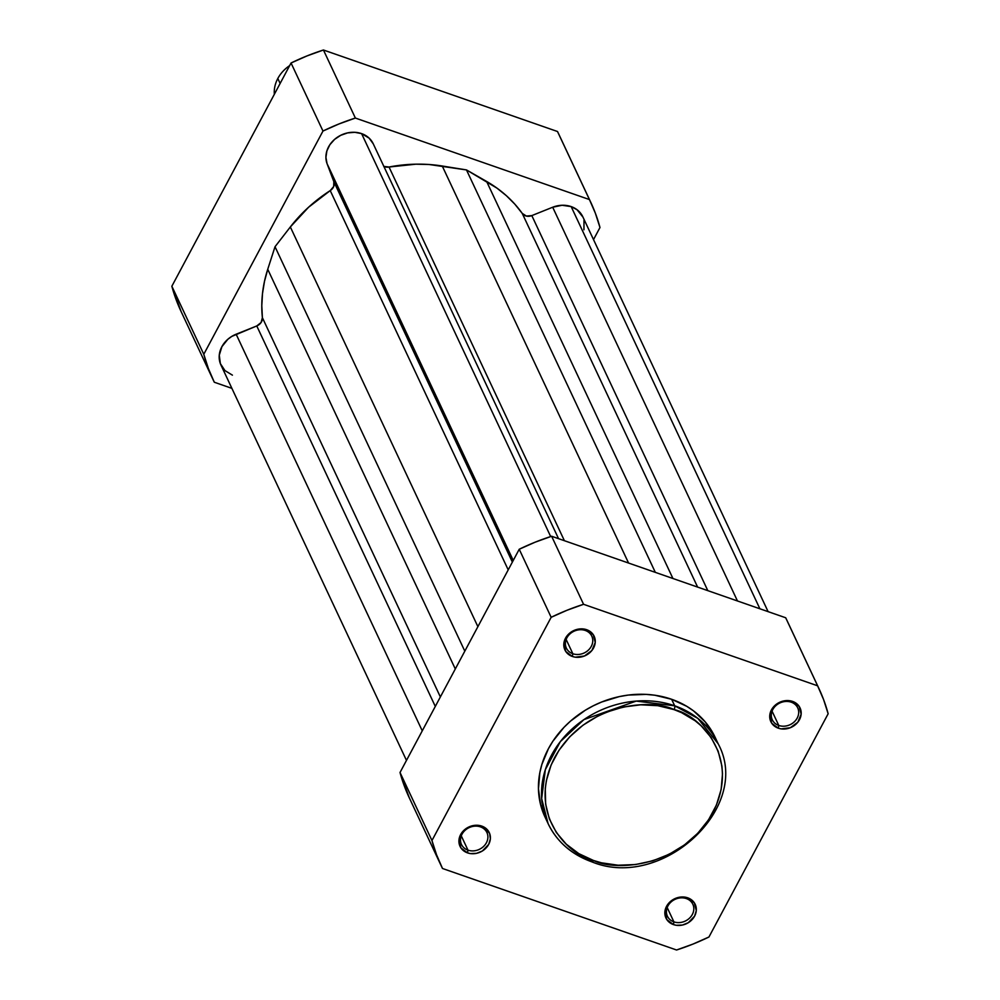 <?xml version="1.0" encoding="UTF-8"?>
<svg xmlns="http://www.w3.org/2000/svg" width="1000" height="1000" viewBox="0 0 1000 1000"><rect width="100%" height="100%" fill="white"/><g stroke="black" fill="none" stroke-linecap="round" stroke-linejoin="round"><path stroke-width="1.5" d="M467.975 850.15A14.05 12 154.9 0 0 486.413 842.763A14.05 12 154.9 0 0 480.412 826.862L481.8 826.112A16.15 13.8 -25.1 0 1 488.688 844.388A16.15 13.8 -25.1 0 1 467.512 852.875L467.975 850.15L461.262 835.85L467.975 850.15A14.05 12 -25.1 0 1 461.475 844.475A14.05 12 -25.1 0 1 464.95 830.438A14.05 12 -25.1 0 1 480.412 826.862A14.05 12 -25.1 0 1 486.912 832.537A14.05 12 -25.1 0 1 483.438 846.587A14.05 12 -25.1 0 1 467.975 850.15L467.512 852.875L470.387 853.575L476.512 853.337L482.362 851L488.688 844.388L490.363 838.888L489.637 833.487L484.412 827.325L475.887 825.263L466.962 828L462.287 832.087L458.963 840.1L460.925 847.913L467.512 852.875A16.15 13.8 -25.1 0 1 460.625 834.613A16.15 13.8 -25.1 0 1 481.8 826.112L480.412 826.862A14.05 12 154.9 0 0 461.987 834.262A14.05 12 154.9 0 0 467.975 850.15M572.85 653.75A14.05 12 154.9 0 0 591.275 646.363A14.05 12 154.9 0 0 585.288 630.462L586.675 629.712A16.15 13.8 -25.1 0 1 593.562 647.987A16.15 13.8 -25.1 0 1 572.388 656.475L572.85 653.75L566.138 639.45L572.85 653.75A14.05 12 -25.1 0 1 566.35 648.075A14.05 12 -25.1 0 1 569.825 634.038A14.05 12 -25.1 0 1 585.288 630.462A14.05 12 -25.1 0 1 591.788 636.138A14.05 12 -25.1 0 1 588.312 650.188A14.05 12 -25.1 0 1 572.85 653.75L572.388 656.475L575.262 657.175L584.4 656.012L591.9 650.5L595.225 642.487L593.263 634.688L586.675 629.712L577.675 629.25L571.838 631.6L567.163 635.688L563.825 643.7L565.788 651.513L572.388 656.475A16.15 13.8 -25.1 0 1 565.5 638.212A16.15 13.8 -25.1 0 1 586.675 629.712L585.288 630.462A14.05 12 154.9 0 0 566.862 637.863A14.05 12 154.9 0 0 572.85 653.75M778.775 725.462A14.05 12 154.9 0 0 797.2 718.075A14.05 12 154.9 0 0 791.213 702.175L792.6 701.425A16.15 13.8 -25.1 0 1 799.488 719.688A16.15 13.8 -25.1 0 1 778.312 728.188L778.775 725.462L772.062 711.162L778.775 725.462A14.05 12 -25.1 0 1 772.275 719.788A14.05 12 -25.1 0 1 775.75 705.75A14.05 12 -25.1 0 1 791.213 702.175A14.05 12 -25.1 0 1 797.712 707.85A14.05 12 -25.1 0 1 794.237 721.9A14.05 12 -25.1 0 1 778.775 725.462L778.312 728.188L781.188 728.888L790.325 727.725L797.825 722.212L801.15 714.2L799.188 706.4L792.6 701.425L783.6 700.962L777.763 703.312L773.088 707.4L769.75 715.413L771.712 723.225L778.312 728.188A16.15 13.8 -25.1 0 1 771.425 709.925A16.15 13.8 -25.1 0 1 792.6 701.425L791.213 702.175A14.05 12 154.9 0 0 772.775 709.575A14.05 12 154.9 0 0 778.775 725.462M673.9 921.862A14.05 12 154.9 0 0 692.337 914.475A14.05 12 154.9 0 0 686.338 898.575L687.725 897.825A16.15 13.8 -25.1 0 1 694.613 916.1A16.15 13.8 -25.1 0 1 673.438 924.587L673.9 921.862L667.188 907.562L673.9 921.862A14.05 12 -25.1 0 1 667.4 916.188A14.05 12 -25.1 0 1 670.875 902.15A14.05 12 -25.1 0 1 686.338 898.575A14.05 12 -25.1 0 1 692.837 904.25A14.05 12 -25.1 0 1 689.362 918.3A14.05 12 -25.1 0 1 673.9 921.862L673.438 924.587L676.312 925.288L682.438 925.05L688.288 922.712L694.613 916.1L696.287 910.6L694.325 902.8L687.725 897.825L678.725 897.362L672.887 899.712L668.213 903.8L664.887 911.812L666.85 919.625L673.438 924.587A16.15 13.8 -25.1 0 1 666.55 906.325A16.15 13.8 -25.1 0 1 687.725 897.825L686.338 898.575A14.05 12 154.9 0 0 667.913 905.975A14.05 12 154.9 0 0 673.9 921.862M715.125 737.325L705.212 721.888L693.538 710.888L686.762 706.325L671.637 699.287L674.688 705.8A2.938 1.15 109.2 0 1 674.038 709.613C698.787 714.638 741.587 756.375 712.85 812.588C681.963 868.037 615 871.562 593.488 860.475L578.825 853.65L566.287 844.188L556.325 832.463L549.35 818.9L545.625 804.05L545.275 788.462L546.388 780.588L551.1 765.025L559 750.238L569.763 736.787L583 725.188L598.175 715.9L606.312 712.225L623.312 707.025L640.7 704.812L657.837 705.688L674.038 709.613L681.6 712.675L695.263 720.85L701.237 725.888L711.188 737.625L718.162 751.175L721.9 766.038L722.5 773.775L721.137 789.5L716.413 805.062L708.525 819.85L697.75 833.3L684.525 844.887L669.35 854.188L652.8 860.825L635.525 864.55L618.175 865.225L601.425 862.812L593.488 860.475A2.938 1.15 109.2 0 1 591.888 861.875A2.938 1.15 109.2 0 1 591.538 861.525A2.938 1.15 -70.8 0 0 591.888 861.875A2.938 1.15 -70.8 0 0 593.488 860.475C568.725 855.45 525.938 813.713 554.675 757.5C585.562 702.038 652.525 698.525 674.038 709.613A2.938 1.15 -70.8 0 0 674.688 705.8L636.213 701.087L583.925 719.613L560.35 741.6L545.337 769.675L541.663 798.625L548.075 823.562A93.938 80.262 -25.1 0 1 571.3 729.675A93.938 80.262 -25.1 0 1 674.688 705.8L671.637 699.287A93.938 80.262 154.9 0 0 568.237 723.162A93.938 80.262 154.9 0 0 545.025 817.062A93.938 80.262 154.9 0 0 546.638 820.275M591.538 861.525A93.938 80.262 -25.1 0 1 548.075 823.562C556.925 841.762 571.525 854.525 591.875 861.862C662.312 890.888 752.663 806.938 718.15 743.763L697.837 718.363L674.688 705.8A93.938 80.262 -25.1 0 1 718.15 743.763L715.1 737.25A93.938 80.262 154.9 0 0 671.637 699.287L654.912 695.238L646.137 694.388L628.237 695.075L619.275 696.612L601.725 701.988L593.325 705.775L585.275 710.25L570.538 721.087L564 727.337L552.888 741.225L548.413 748.725L541.875 764.463L539.862 772.55L538.462 788.787L540.575 804.575L545.05 817.125M785.688 617.762L817.625 685.812A208.625 178.25 -25.1 0 1 818.925 688.525L786.988 620.462A208.625 178.25 154.9 0 0 785.688 617.762L817.625 685.812L583.562 604.3L551.625 536.25L785.688 617.762L551.625 536.25L535.2 542.163L519.225 549.25L551.163 617.3L431.962 840.537L551.163 617.3L567.137 610.212L583.562 604.3L817.625 685.812L823.562 699.513L828.15 713.763L708.95 937L692.975 944.087L676.562 950L442.5 868.487L436.55 854.788L431.962 840.537L400.025 772.487L409.3 797.812M519.225 549.25L400.025 772.487L519.225 549.25L551.163 617.3A208.625 178.25 -25.1 0 1 583.562 604.3L551.625 536.25A208.625 178.25 154.9 0 0 519.225 549.25M818.925 688.525A208.625 178.25 -25.1 0 1 828.15 713.763L708.95 937A208.625 178.25 -25.1 0 1 676.562 950L442.5 868.487A208.625 178.25 -25.1 0 1 441.188 865.775A208.625 178.25 -25.1 0 1 431.962 840.537L400.025 772.487A208.625 178.25 154.9 0 0 409.25 797.725L441.188 865.775M327.038 163.612L513.25 560.438L327.038 163.612L333.825 181.625L327.038 163.612A25.162 21.5 154.9 0 1 334.613 139.362A25.162 21.5 154.9 0 1 361.587 133.613L550.675 536.55L361.587 133.613L354.8 132.312L347.638 132.887L340.712 135.312L334.613 139.362L329.875 144.713L326.887 150.9L325.913 157.375L327.038 163.612M552.688 207.225L737.463 600.962L552.688 207.225L531.812 215.6L552.688 207.225A25.162 21.5 154.9 0 1 571.163 206.6L759.887 608.775L571.163 206.6L562.075 205.263L552.688 207.225M232.413 375.15L224.963 370.6L220.35 363.6L219.275 355.213L221.9 346.675L227.812 339.312L231.75 336.425L256.762 325.95A8.387 7.163 154.9 0 0 262.387 317.675L261.8 305.663L262.5 293.525L264.488 281.363L267.738 269.288L455.3 668.975L267.738 269.288L275.025 246.725L290.338 226.962L308.562 207.25L330.225 190.6A8.387 7.163 154.9 0 0 333.825 181.625L512.362 562.087L333.825 181.625L333.7 186.5L330.225 190.6L508.212 569.875L330.225 190.6A143.625 122.713 154.9 0 0 290.338 226.962L275.025 246.725L464.812 651.15L275.025 246.725L267.738 269.288A143.625 122.713 154.9 0 0 262.387 317.675L261.075 322.525L256.762 325.95L435.3 706.413L256.762 325.95L236.137 334.212L422.262 730.837L236.137 334.212A25.162 21.5 154.9 0 0 220.95 365.037L406.475 760.4M768.1 611.638L582.8 216.762A25.162 21.5 154.9 0 0 571.163 206.6L577.025 209.713L582.962 217.113M707.812 590.638L531.812 215.6L707.812 590.638M522.25 213.412A8.387 7.163 154.9 0 0 531.812 215.6L526.4 216.075L522.25 213.412A143.625 122.713 154.9 0 0 486.625 181.462L672.938 578.5L486.625 181.462L466.475 169.925L496.925 188.1L506.362 195.688L514.825 204.15L522.25 213.412L697.613 587.087L522.25 213.412M383.875 166.45A8.387 7.163 154.9 0 0 389.025 167.013L415.9 164.188L429.2 164.513L466.475 169.925L655.325 572.362L466.475 169.925L442.25 166.012L628.562 563.038L442.25 166.012A143.625 122.713 154.9 0 0 389.025 167.013L564.388 540.688L389.025 167.013L383.775 166.412M558.538 538.65L373.237 143.787A25.162 21.5 154.9 0 0 361.587 133.613L369.113 138.125L373.275 143.863M290.338 226.962L477.887 626.65L290.338 226.962M262.387 317.675L440.363 696.938L262.387 317.675M583.95 229.775L584 220.113M213.012 379.538L181.075 311.475A208.625 178.25 154.9 0 1 171.85 286.238L203.787 354.288L171.85 286.238L291.05 63L322.975 131.05L203.787 354.288A208.625 178.25 -25.1 0 0 213.012 379.538A208.625 178.25 -25.1 0 0 214.312 382.238L231.9 388.363L214.312 382.238L208.375 368.537L203.787 354.288L322.975 131.05L338.963 123.963L355.375 118.05L589.438 199.562L595.388 213.263L599.975 227.512L593.525 239.6L599.975 227.512A208.625 178.25 -25.1 0 0 590.75 202.275A208.625 178.25 -25.1 0 0 589.438 199.562L557.5 131.512L323.438 50L307.025 55.912L291.05 63L171.85 286.238L181.112 311.562M355.375 118.05L589.438 199.562L557.5 131.512L323.438 50L355.375 118.05L323.438 50A208.625 178.25 154.9 0 0 291.05 63L322.975 131.05A208.625 178.25 -25.1 0 1 355.375 118.05M590.75 202.275L558.812 134.225A208.625 178.25 154.9 0 0 557.5 131.512M277.812 78.5A33.55 28.663 154.9 0 0 274.337 94.288A33.55 28.663 -25.1 0 1 277.812 78.5A33.55 28.663 -25.1 0 1 289.637 65.625A33.55 28.663 154.9 0 0 277.812 78.5L280.125 83.438L277.812 78.5M548.075 823.562L545.025 817.062"/></g></svg>
